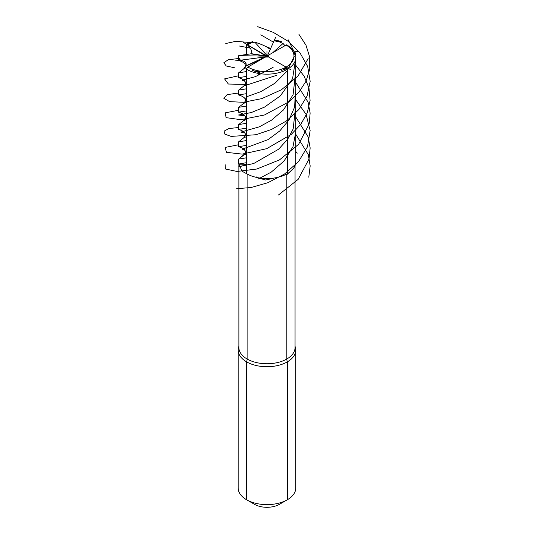 <?xml version="1.0" encoding="UTF-8"?>
<svg xmlns="http://www.w3.org/2000/svg" width="534" height="534" viewBox="0 0 534 534"><rect width="100%" height="100%" fill="white"/><g stroke="black" fill="none" stroke-linecap="round" stroke-linejoin="round"><path stroke-width="0.8" d="M246.848 173.824L241.929 171.18L239.159 164.185L238.705 164.025L238.598 161.922L238.645 159.072L246.595 157.784M282.993 70.054L286.371 68.746L286.618 67.558A1.802 1.041 -120 0 0 286.391 67.324L282.993 70.054M246.595 93.664L238.478 94.912L238.645 90.086L246.595 88.791M265.311 57.198L263.536 57.458L265.238 57.065M259.858 71.429L254.731 71.316L258.603 72.424L259.778 71.71A1.802 0.38 98.8 0 1 259.858 71.429M263.536 57.458L265.585 56.864M246.595 69.734L245.807 67.885L245.927 65.856C246.888 62.732 244.959 60.896 240.126 60.362A1.802 1.422 155.1 0 1 240.44 60.222L263.536 57.158M240.44 60.222L238.705 57.812L238.738 55.643L265.538 56.17L264.45 55.476L266.406 56.39M238.705 57.812L239.199 60.382L238.478 60.415C245.38 62.418 247.068 65.268 243.551 68.973L245.807 67.885M240.126 60.362L239.199 60.382M293.5 52.012L295.229 55.289L294.735 53.02L293.807 52.058A1.802 1.422 -24.9 0 0 293.5 52.012M267.407 55.816L274.076 40.798L279.209 41.792L283.04 43.481L272.667 52.773M266.466 56.357L247.549 44.903L250.947 43.054L254.805 42.179L267.194 55.77L267.607 55.483M238.738 55.643L251.561 53.707C252.268 51.137 250.853 48.194 247.322 44.869L247.322 44.869A1.802 1.041 -120 0 1 247.549 44.903M246.595 162.656L238.705 164.025M246.595 164.445L238.771 163.891M246.595 76.415L238.478 77.664L238.645 72.838L246.595 71.543M246.595 84.819L243.551 86.221C247.115 82.59 245.42 79.74 238.478 77.664M274.342 177.996L265.705 180.031L256.774 177.528L256.46 176.961M240.3 157.784L244.899 153.672M293.413 168.517L286.831 174.671L284.535 175.072M246.595 102.067L243.551 103.469C247.115 99.851 245.42 97.001 238.478 94.912M246.595 110.912L238.478 112.16L238.645 107.334L246.595 106.039M274.076 40.798A1.802 0.38 -81.2 0 1 274.162 40.718L277.133 41.245M274.162 40.718L275.33 40.978M284.962 45.677L283.04 43.481M283.287 43.715L284.836 45.75M246.595 128.16L238.478 129.408L238.645 124.576L246.595 123.287M254.805 42.179L255.078 42.233C261.36 44.255 265.765 46.191 268.295 48.047L270.277 49.295M246.595 136.564L243.551 137.959C247.115 134.334 245.42 131.484 238.478 129.408M246.595 145.408L238.478 146.656L238.645 141.824L246.595 140.535M246.595 153.812L243.551 155.207C247.115 151.583 245.42 148.732 238.478 146.656M246.595 119.316L243.551 120.711C247.115 117.086 245.42 114.236 238.478 112.16M238.157 350.097L238.157 487.996A28.809 16.634 0 0 0 246.595 499.757A28.809 16.634 0 0 0 287.339 499.757L287.339 499.757A28.809 16.634 0 0 0 295.776 487.996L295.776 350.097A28.809 16.634 0 0 0 295.055 346.399A28.809 16.634 180 0 1 295.776 350.097A28.809 16.634 0 0 1 259.511 366.164A28.809 16.634 180 0 1 238.157 350.097A28.809 16.634 180 0 1 238.878 346.399M246.595 361.858A28.809 16.634 180 0 0 277.994 365.463A28.809 16.634 180 0 0 295.776 350.097L295.776 487.996A28.809 16.634 0 0 1 287.339 499.757L279.449 504.316L287.339 499.757L287.339 361.858L287.339 499.757L279.449 504.316L287.339 499.757A28.809 16.634 0 0 1 246.595 499.757L254.491 504.316A17.649 10.186 180 0 0 279.449 504.316L287.339 499.757L279.449 504.316A17.649 10.186 180 0 1 254.491 504.316L246.595 499.757L246.595 361.858A7.202 4.159 120 0 0 247.108 359.002L247.108 173.964M247.869 67.09L286.064 45.043A1.802 1.041 -60 0 1 286.965 44.949C293.373 49.375 296.31 53.567 295.776 57.538A28.809 16.634 180 0 1 277.994 72.904A28.809 16.634 180 0 1 246.595 69.3A1.802 1.041 -60 0 1 247.869 67.09A27.007 15.593 0 0 0 286.064 67.09A27.007 15.593 0 0 0 286.064 45.043M295.776 57.538L295.776 161.915A28.809 16.634 180 0 1 277.994 177.281A28.809 16.634 180 0 1 246.595 173.677L246.595 69.3M287.339 67.825A28.809 16.634 0 0 1 281.218 70.521A28.809 16.634 0 0 0 287.339 67.825L247.869 45.043A1.802 1.041 -120 0 0 246.595 45.777L246.595 54.241M287.339 499.757L287.339 361.858A7.202 4.159 60 0 1 286.831 359.002L286.831 173.964M287.339 173.677L287.339 69.3A1.802 1.041 -120 0 0 286.064 67.09L266.967 56.07L266.967 51.07L266.967 56.07M287.339 69.3A1.802 1.041 -120 0 0 286.064 67.09A1.802 1.041 60 0 1 287.339 69.3M238.878 164.085L238.878 347.534A28.088 16.214 0 0 0 259.691 363.2A28.088 16.214 0 0 0 286.831 359.002A7.202 4.159 60 0 0 287.339 361.858A7.202 4.159 60 0 1 286.831 359.002A28.088 16.214 0 0 0 295.055 347.534L295.055 165.613L295.055 347.534A28.088 16.214 0 0 1 277.72 362.519A28.088 16.214 0 0 1 247.108 359.002M295.776 56.17A28.809 16.634 0 0 0 294.795 51.765A28.809 16.634 0 0 1 295.776 56.17M281.531 41.712A28.809 16.634 0 0 0 274.429 40.003A28.809 16.634 0 0 1 281.531 41.712M252.722 41.612A28.809 16.634 0 0 0 246.595 44.309A28.809 16.634 0 0 1 252.722 41.612M238.157 55.963A28.809 16.634 0 0 0 239.139 60.369A28.809 16.634 0 0 1 238.157 55.963M252.408 70.421A28.809 16.634 0 0 0 259.511 72.13A28.809 16.634 0 0 1 252.408 70.421M294.428 56.103L286.972 71.202L275.097 83.124L260.952 91.608L248.197 96.18L244.926 98.563M308.158 58.62L298.039 76.002L281.425 89.765L261.8 98.623L243.25 102.301L229.653 101.627L223.853 98.323L227.057 94.665L238.598 93.003M295.776 117.046L308.178 136.958L310.154 147.931L309.046 158.972L298.126 179.391L278.481 194.97M288.247 39.856L293.847 51.211M295.589 59.448L292.559 78.752L280.317 95.926L264.464 107.127L251.334 112.54L238.498 115.01L244.926 115.811M298.886 34.249L305.995 45.23L309.713 57.145L309.707 69.38L305.989 81.288L298.873 92.269L288.987 101.787L264.49 114.977L240.834 119.689L226.082 117.64L225.235 112.848L238.598 110.251M295.776 134.294L308.332 154.686L310.174 165.92L308.792 177.195M260.792 34.823L273.461 42.173M295.349 74.807L293.099 94.665L283.521 109.904L271.486 120.203L259.344 126.825L240.927 132.078L244.926 133.059M257.702 26.7L273.228 32.334L287.939 41.158L299.948 52.806L307.691 66.536L310.174 81.342L307.07 96.08L298.786 109.624L286.391 120.978L271.486 129.462L256 134.735L231.088 136.41L224.894 134.141L224.126 131.137L228.906 128.554L238.598 127.499M295.776 151.543L297.284 153.145M239.512 46.037L250.259 48.133M295.349 92.062L294.641 107.02L288.961 120.057L279.756 130.95L268.068 139.614L242.289 149.146L244.919 150.301M225.782 43.521L235.821 41.325L252.295 42.707M265.451 46.365L270.665 48.427M295.776 65.302L304.06 76.075L308.979 88.01L310.087 100.479L307.284 112.794L300.822 124.295L291.29 134.394L266.68 148.679L242.162 154.119L226.443 152.317L225.101 147.437L238.598 144.747M245.687 62.278L244.926 64.067M295.349 109.303L293.139 129.054L287.686 139.207L278.608 149.233L253.71 163.511L238.751 166.748M235.047 67.885L226.249 65.982L223.826 62.765L228.172 59.775L238.598 58.506M295.776 82.55L308.105 102.221L310.134 113.061L309.159 123.988L298.653 144.273L279.469 159.913L256.861 169.011L237.023 171.467L225.388 168.991L225.141 164.652M273.148 67.311L255.339 76.689L242.122 80.18L244.926 81.315M295.776 132.038L293.006 146.65L284.068 161.034L271.252 172.108L257.902 179.177M276.238 75.434L248.397 84.472L228.365 84.038L224.567 78.885L238.598 75.755M295.776 99.798L306.022 114.276L310.141 130.436L307.491 146.763L298.479 161.729L284.529 174.017L267.821 182.735L250.987 187.534L236.649 188.702M266.693 56.224L267.24 55.91L266.693 56.224M290.523 69.587L286.017 67.124M299.14 51.01L293.079 52.085M275.591 37.413L269.163 51.798M243.417 42.393L260.979 53.066M234.793 60.969L258.79 57.785M258.349 74.566L260.005 71.135M265.718 56.784A1.762 1.021 0 0 0 268.215 56.784A1.762 1.021 0 0 0 268.215 55.349A1.762 1.021 0 0 0 265.718 55.349A1.762 1.021 0 0 0 265.718 56.784M245.927 65.856L264.577 57.231M251.561 53.707L265.218 55.85M251.3 53.934L265.538 56.17M245.86 66.196L263.763 57.919M267.587 55.382L267.194 55.77M246.595 165.32A129.428 40.604 -15.8 0 0 239.205 164.873M238.645 56.744L238.478 60.415M238.645 90.086L243.551 86.221M247.409 44.702L249.952 43.454M238.645 159.072L243.551 155.207M238.645 124.576L243.551 120.711M238.645 141.824L243.551 137.959M238.645 107.334L243.551 103.469M238.645 72.838L243.551 68.973"/></g></svg>
